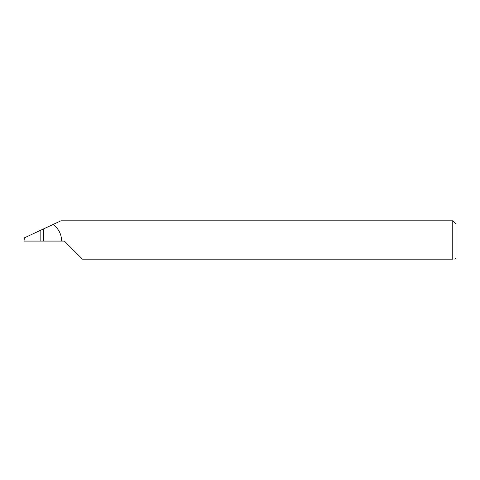 <?xml version="1.0" encoding="UTF-8"?>
<svg xmlns="http://www.w3.org/2000/svg" width="480" height="480" viewBox="0 0 480 480"><rect width="100%" height="100%" fill="white"/><g stroke="black" fill="none" stroke-linecap="round" stroke-linejoin="round"><path stroke-width="0.72" d="M40.146 241.08L40.146 230.496L24.396 237.84L24 241.08L64.392 241.08L82.482 259.17L452.76 259.17C455.586 259.17 455.586 259.17 452.76 259.17L452.76 220.83L456 224.07L456 258.09L454.818 259.17M40.146 230.496L43.44 228.96L43.44 241.08M61.662 241.08C61.47 234.15 58.59 228.624 53.028 224.49L60.876 220.83L452.76 220.83M53.028 224.49L43.44 228.96"/></g></svg>
